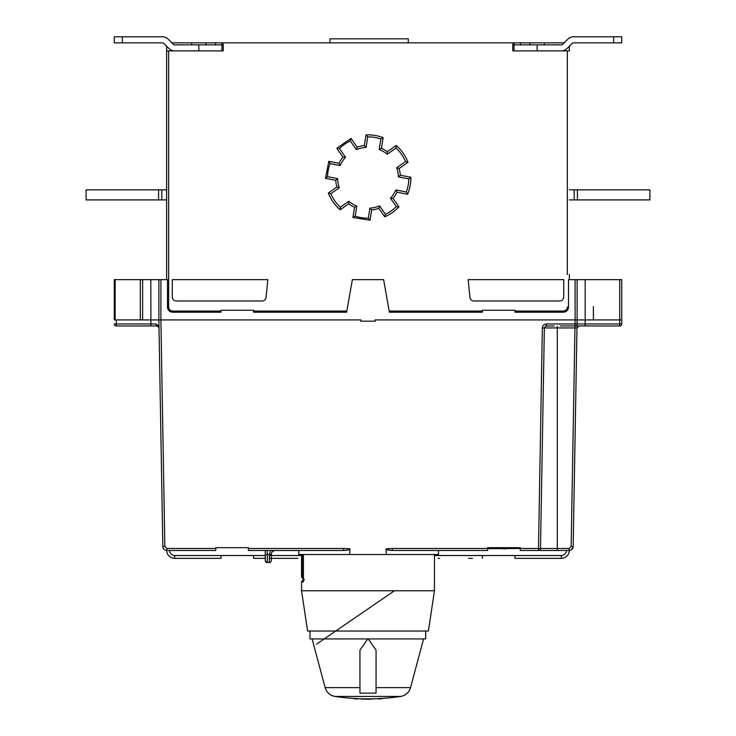 <?xml version="1.0" encoding="UTF-8"?>
<svg xmlns="http://www.w3.org/2000/svg" width="736" height="736" viewBox="0 0 736 736"><rect width="100%" height="100%" fill="white"/><g stroke="black" fill="none" stroke-linecap="round" stroke-linejoin="round"><path stroke-width="1.1" d="M564.162 42.844L171.838 42.844M569.37 274.418L569.37 279.652M166.63 550.491A8.059 8.059 -127 0 0 174.69 558.348A8.059 8.059 -165.6 0 1 166.63 550.491A8.059 8.059 -127.1 0 0 174.69 558.348L221.002 558.348L174.69 558.348A8.059 8.059 -165.5 0 1 166.63 550.491M221.002 558.348L174.69 558.348L221.002 558.348L221.002 555.524L253.626 555.524L253.626 558.348L265.273 558.348L253.626 558.348M472.475 558.348L468.694 558.348M297.924 558.348L269.302 558.348M482.374 558.348L482.374 555.524L514.998 555.524L514.998 558.348L561.31 558.348A8.059 8.059 -35.9 0 0 569.37 550.491A8.059 8.059 147.2 0 1 561.31 558.348L561.31 555.524A5.235 5.235 147.3 0 0 566.545 550.491M283.838 558.348L271.317 558.348M287.62 558.348L296.314 558.348M439.686 558.348L438.076 558.348M567.355 274.537L567.355 50.894L512.78 50.894L512.78 42.844M360.898 319.921L360.787 321.154L375.213 321.154L375.102 319.921L375.102 321.154L360.898 321.154L360.898 319.921L160.89 319.921L160.89 279.652L167.495 279.652L167.495 307.041A5.18 5.18 -135 0 0 172.675 312.211L221.002 312.211L221.002 310.261L253.626 310.261L253.626 312.211L346.628 312.211L352.369 279.652L383.631 279.652L389.372 312.211L482.374 312.211L482.374 310.261L514.998 310.261L514.998 312.211L563.325 312.211A5.18 5.18 134.6 0 0 568.505 307.041L568.505 279.652L621.727 279.652L621.727 323.95A2.015 2.015 89.7 0 1 619.712 325.965L562.479 325.965M160.89 279.652L114.273 279.652L114.273 319.921L115.147 319.921L115.147 279.652M166.63 279.652L166.63 46.175L163.88 43.433A2.015 2.015 -0 0 0 162.463 42.844L114.264 42.844L114.264 36.8L122.323 36.8L122.323 42.844M191.599 44.859L191.599 42.844M206.098 44.859L206.098 42.844M215.372 42.844L215.372 44.859M221.692 44.859L221.692 42.844M223.22 44.859L174.69 44.859A2.015 2.015 -0 0 1 173.264 44.261L168.158 39.155A8.059 8.059 180 0 0 162.463 36.8L122.323 36.8M223.22 42.844L223.22 50.894L221.959 50.894L221.959 44.859M223.22 50.894L166.63 50.894M174.69 50.894A8.059 8.059 180 0 1 168.986 48.539L163.88 43.433A2.015 2.015 3.8 0 0 162.463 42.844M172.27 279.652L267.83 279.652L266.064 297.372A4.03 4.03 0 0 1 262.062 300.996L176.3 300.996A4.03 4.03 0 0 1 172.27 296.967L172.27 279.652M468.17 279.652L563.73 279.652L563.73 296.967A4.03 4.03 0 0 1 559.7 300.996L473.938 300.996A4.03 4.03 42 0 1 469.936 297.372L468.17 279.652M613.677 42.844L613.677 36.8L621.736 36.8L621.736 42.844L573.537 42.844A2.015 2.015 -0 0 0 572.12 43.433L569.37 46.175L569.37 50.894L567.355 50.894M613.677 36.8L573.537 36.8A8.059 8.059 180 0 0 567.842 39.155L562.736 44.261A2.015 2.015 -0 0 1 561.31 44.859L514.041 44.859L514.041 50.894L512.78 50.894M514.041 44.859L512.78 44.859M514.308 42.844L514.308 44.859M573.537 42.844A2.015 2.015 3.8 0 0 572.12 43.433L567.014 48.539A8.059 8.059 180 0 1 561.31 50.894M621.736 36.8L621.736 42.844M520.628 44.859L520.628 42.844M529.902 42.844L529.902 44.859M544.401 44.859L544.401 42.844M151.478 319.921L152.122 319.93M153.64 319.921L154.431 319.921M154.937 319.921L156.069 319.921M115.147 319.921L140.318 319.921L140.318 279.652M163.07 547.832L162.831 546.535L164.846 546.517L160.89 319.921L140.318 319.921M158.985 325.965L155.784 323.987L150.898 323.969L150.825 279.652M162.831 546.535L158.875 319.921L158.875 279.652L158.875 319.921L162.831 546.535C163.107 548.946 164.45 550.261 166.86 550.491L215.768 550.491L215.768 547.676L248.391 547.676L248.391 550.491L265.273 550.491L265.273 560.565A2.015 2.015 89.8 0 0 267.288 562.571L269.302 562.571L267.288 562.571L267.288 554.521L269.302 554.521L270.839 550.491L269.302 554.521L271.317 554.521L271.317 560.565L271.317 554.521A4.03 4.03 89.9 0 1 275.347 550.491L298.825 550.528M575.11 279.652L575.11 319.921L577.125 319.921L577.125 279.652M375.102 319.921L575.11 319.921L575.037 323.969L577.052 323.987L577.125 319.921L585.175 319.921L585.175 279.652M585.102 325.965L585.102 323.969L619.712 323.969L619.712 319.921L585.175 319.921L585.102 323.969L577.052 323.987A2.015 2.015 89.8 0 1 575.037 325.965A2.015 2.015 -90.2 0 0 577.052 323.987A2.015 2.015 89.8 0 1 575.037 325.965L575.037 323.969L546.379 323.969L546.379 325.965L545.201 326.342L546.379 325.965L544.364 327.943A2.015 2.015 90.8 0 1 544.382 327.722M577.125 319.93L577.052 323.987L577.125 319.93M593.372 319.921L593.4 306.498L593.4 319.921M621.727 323.95L621.727 319.921L621.727 323.95L619.712 323.969L619.712 325.965A2.015 2.015 -89.7 0 0 621.727 323.95L621.727 279.652L621.727 319.921L619.712 319.921L619.712 279.652M576.739 342.065L573.169 546.535L576.978 327.943L578.993 325.965A2.015 2.015 -90.1 0 0 576.978 327.943L573.169 546.535L571.642 549.617M344.356 550.482L345.331 550.427M345.745 550.39L346.251 550.335M347.567 550.123L348.34 549.939M215.768 548.476L215.768 547.676L215.768 548.476M215.768 548.495L215.768 550.491L166.86 550.491L166.86 548.495L215.768 548.495M116.288 319.921L116.288 325.965A2.015 2.015 90 0 1 114.273 323.95L150.898 323.969L150.898 325.965L116.288 325.965L157.007 325.965L155.784 323.987M114.273 319.921L114.273 279.652M159.022 327.943A2.015 2.015 -90.1 0 0 157.007 325.965L158.976 327.584A2.015 2.015 89.9 0 1 158.985 327.603M487.609 548.476L487.609 550.491L487.609 547.676L520.232 547.676L520.232 550.491L557.29 550.491L520.232 550.491M349.931 548.817L343.574 548.495L343.574 550.491C348.422 550.123 350.538 549.571 349.931 548.817L349.738 554.521L386.262 554.521L386.069 548.817C385.462 549.571 387.578 550.123 392.426 550.491L391.156 550.454M569.37 325.965L560.344 325.965M577.594 326.526A2.015 2.015 89.9 0 1 578.367 326.066L578.422 326.048A2.015 2.015 89.9 0 1 578.79 325.974L577.015 327.612M577.705 326.434L576.978 327.943L573.169 546.535C572.893 548.946 571.55 550.261 569.14 550.491L569.14 548.513L557.29 548.513L557.29 550.491L569.094 550.491M576.978 327.943L574.963 327.943L575.037 325.965M570.372 550.298L569.14 550.491M520.232 548.476L487.609 548.679M520.03 548.476L520.03 547.676L520.03 548.476M487.812 547.676L487.812 548.679M386.262 554.521L438.481 554.521L438.481 550.491L487.609 550.491L392.426 550.491L392.426 548.495L487.609 548.495M386.915 549.663L390.457 550.408M349.738 554.521L298.825 554.521L298.825 550.491M303.398 554.521L303.398 581.909L303.398 580.998L303.398 581.909L301.548 581.909L301.548 590.769L434.452 590.769L434.452 554.521M301.548 590.769L307.593 631.037L428.407 631.037L434.452 590.769M304.161 580.06C302.211 580.097 302.211 580.097 304.161 580.06M275.347 550.491A4.03 4.03 -90 0 0 271.317 554.521L271.317 560.565A2.015 2.015 90 0 1 269.302 562.571A2.015 2.015 -90.1 0 0 271.317 560.565L271.262 561.016M409.317 687.617L376.059 687.617L376.059 650.081L376.059 687.617L410.541 687.617L423.586 638.931L425.693 638.931L309.985 638.931L309.985 631.037L313.702 631.037M309.985 638.931L334.392 638.931M396.584 697.01A221.518 221.518 -97.1 0 0 400.66 696.44C405.702 695.456 408.995 692.512 410.541 687.617A12.08 12.08 80.8 0 1 400.66 696.44A221.518 221.518 86 0 1 367.844 698.878A221.518 221.518 -83.6 0 1 335.018 696.44A12.08 12.08 79.8 0 1 325.137 687.617C326.388 690.948 326.388 690.948 325.137 687.617L359.95 687.617L359.95 650.1L359.95 687.617L326.361 687.617M335.202 696.44L400.66 696.44M376.059 687.617L376.059 693.11L359.95 693.192L359.95 687.617M367.31 638.931L368.69 638.931M376.059 650.081L368.248 638.931L407.394 638.931M312.092 638.931L325.137 687.617C326.683 692.512 329.976 695.456 335.018 696.44M359.95 650.1L367.752 638.931M410.541 687.617L422.252 643.88M353.74 698.436L367.798 699.2L381.938 698.436M381.938 698.381L381.938 698.749A221.536 221.536 8.8 0 1 378.019 698.97L381.938 698.749A221.536 221.536 8.8 0 1 378.019 698.97M353.74 698.749L357.806 698.97A221.536 221.536 4.5 0 1 353.74 698.749A221.536 221.536 4.5 0 0 357.806 698.97M370.309 699.191A221.536 221.536 4.5 0 1 365.507 699.191L370.309 699.191A221.536 221.536 4.5 0 1 365.507 699.191M363.382 699.154A221.536 221.536 4.5 0 1 361.781 699.117L363.382 699.154A221.536 221.536 4.5 0 1 361.781 699.117M506.156 548.863L496.874 548.476M516.212 548.476L506.929 548.476M542.349 327.925L538.494 548.495L540.509 548.513A2.015 2.015 89.8 0 1 538.494 550.491A2.015 2.015 -91 0 0 540.509 548.513L544.364 327.943L542.349 327.925C542.625 325.524 543.968 324.199 546.379 323.969M540.509 548.513L544.364 327.943L557.29 327.943L557.29 548.513L540.509 548.513L544.364 327.943M554.226 325.965L546.379 325.965M346.628 312.211L346.831 311.061L253.626 311.061M482.374 311.061L389.169 311.061L389.372 312.211M398.397 176.898L400.32 175.223A32.421 32.421 -112.9 0 0 399.078 168.535L396.704 167.734L405.527 161.561A40.876 40.876 -121.6 0 0 396.06 148.028L387.237 154.21A30.406 30.406 -116.4 0 0 379.206 149.491L380.871 138.957A40.876 40.876 149.7 0 0 367.742 136.878L366.077 147.412A30.406 30.406 -14.3 0 0 356.426 149.638L350.308 140.907A40.876 40.876 -37.2 0 0 339.425 148.534L345.534 157.265A30.406 30.406 -54.8 0 0 340.142 165.572L330.078 163.613A40.471 40.471 -77.5 0 0 327.538 176.668L337.603 178.618A30.406 30.406 -93.1 0 0 339.296 187.781L330.804 193.724A40.471 40.471 51 0 0 340.28 207.248L348.763 201.305A30.406 30.406 37.8 0 0 356.794 206.025L355.194 216.154A40.471 40.471 9.1 0 0 368.322 218.233L369.923 208.104A30.406 30.406 165.6 0 0 379.574 205.878L385.462 214.277A40.471 40.471 -32.2 0 0 396.345 206.65L390.466 198.251A30.406 30.406 118.4 0 0 395.858 189.943L406.327 191.976A40.876 40.876 -66.3 0 0 408.857 178.931L398.397 176.898A30.406 30.406 -112.9 0 0 396.704 167.734A30.406 30.406 0 0 1 398.397 176.898L408.857 178.931L410.89 177.275L400.32 175.223M406.327 191.976L407.588 194.276A42.89 42.89 -66.3 0 0 410.89 177.275M395.858 189.943L397.017 192.216L407.588 194.276M390.466 198.251L393.015 198.389L398.949 206.862L396.345 206.65L390.466 198.251M379.574 205.878L385.462 214.277L384.762 216.798L378.828 208.316L379.574 205.878A30.406 30.406 0 0 1 369.923 208.104L371.662 209.972A32.421 32.421 165.6 0 0 378.828 208.316M368.322 218.233L370.042 220.202L371.662 209.972M355.194 216.154L352.94 217.488L370.042 220.202M348.763 201.305L340.28 207.248L340.115 209.815L348.698 203.808L348.763 201.305A30.406 30.406 0 0 0 356.794 206.025L354.559 207.258L352.94 217.488M330.804 193.724L328.339 192.998L336.922 186.981L339.296 187.781M337.603 178.618L335.68 180.292A32.421 32.421 -93.1 0 0 336.922 186.981M339.425 148.534L336.812 148.313L342.985 157.136L345.534 157.265A30.406 30.406 0 0 0 340.142 165.572L330.078 163.613A40.471 40.471 0 0 0 327.538 176.668L325.514 178.324L335.68 180.292M330.078 163.613L328.817 161.322L325.514 178.324M340.142 165.572L338.983 163.3L328.817 161.322M350.308 140.907L350.998 138.377L357.172 147.2L356.426 149.638A30.406 30.406 0 0 1 366.077 147.412L364.338 145.544A32.421 32.421 -14.3 0 0 357.172 147.2M366.077 147.412L367.742 136.878L366.022 134.909L364.338 145.544M367.742 136.878A40.876 40.876 0 0 1 380.871 138.957L383.125 137.623A42.89 42.89 149.7 0 0 366.022 134.909M396.06 148.028A40.876 40.876 0 0 1 405.527 161.561L408.002 162.288C405.435 155.719 401.516 150.116 396.226 145.461L396.06 148.028L387.237 154.21A30.406 30.406 0 0 0 379.206 149.491L381.441 148.258L383.125 137.623M387.237 154.21L387.302 151.708L396.226 145.461M379.206 149.491L380.871 138.957M161.8 199.907L161.8 189.842L86.084 189.842L86.084 199.907L166.63 199.907M154.348 199.907L137.227 199.907M115.083 199.907L97.962 199.907M161.8 189.842L166.63 189.842M158.58 199.907L158.58 189.842M569.37 550.491A8.059 8.059 147.3 0 1 561.31 558.348M587.098 36.8L573.537 36.8M569.37 199.907L649.916 199.907L649.916 189.842L569.37 189.842M638.038 199.907L620.917 199.907M598.773 199.907L581.652 199.907M574.2 199.907L574.2 189.842M577.42 199.907L577.42 189.842M329.976 42.844L329.976 38.815L329.976 42.844M408.278 42.844L408.278 38.815L329.976 38.815M174.69 558.348L174.69 555.524A5.235 5.235 -165.6 0 1 169.455 550.491M174.69 555.524L221.002 555.524M253.626 555.524L265.273 555.524M269.302 555.524L301.548 555.524M434.452 555.524L482.374 555.524M514.998 555.524L561.31 555.524M198.849 50.894L198.849 44.859M568.505 307.041L567.355 307.041A4.03 4.03 -45.4 0 1 563.325 311.061L514.998 311.061M168.645 50.894L168.645 307.041A4.03 4.03 45 0 0 172.675 311.061L221.002 311.061M408.002 162.288L399.078 168.535M387.302 151.708A32.421 32.421 -116.4 0 0 381.441 148.258M350.998 138.377L336.812 148.313M342.985 157.136A32.421 32.421 -54.8 0 0 338.983 163.3M328.339 192.998C330.887 199.566 334.816 205.169 340.115 209.815M348.698 203.808A32.421 32.421 37.8 0 0 354.559 207.258M384.762 216.798A42.486 42.486 -32.2 0 0 398.949 206.862M393.015 198.389A32.421 32.421 118.4 0 0 397.017 192.216M537.151 44.859L537.151 50.894M142.628 319.93L142.628 279.652M164.846 546.517L166.86 548.495L178.71 548.513M520.232 548.495L538.494 548.495L538.494 550.491L557.29 550.491M392.426 548.495L386.069 548.817M248.391 548.495L343.574 548.495M557.29 326.342L557.29 327.943L574.963 327.943L571.154 546.535L573.169 546.535M571.154 546.535L569.14 548.513M343.574 550.491L248.391 550.491M267.288 550.491L267.288 554.521L265.273 554.521L265.273 560.565M269.302 562.571L269.302 554.521L269.302 562.571M303.342 578.763A2.015 1.987 -90 0 1 302.432 577.07L303.342 577.07M301.548 554.521L301.548 577.07L302.432 577.07L302.432 554.521M167.495 307.041L168.645 307.041M172.675 311.061L172.675 312.211M563.325 312.211L563.325 311.061M303.342 554.521L303.342 581.422M301.548 581.909L302.698 580.088M265.273 554.521L265.328 561.025L267.288 562.571M271.317 554.521L271.317 560.565M270.572 562.129L269.312 562.571M301.548 577.07C303.232 579.241 304.097 579.913 304.124 579.085M298.384 550.491L297.519 550.491M425.693 638.931L425.693 631.037M316.581 644.156L394.441 590.769M327.538 176.668L327.584 175.518"/></g></svg>
